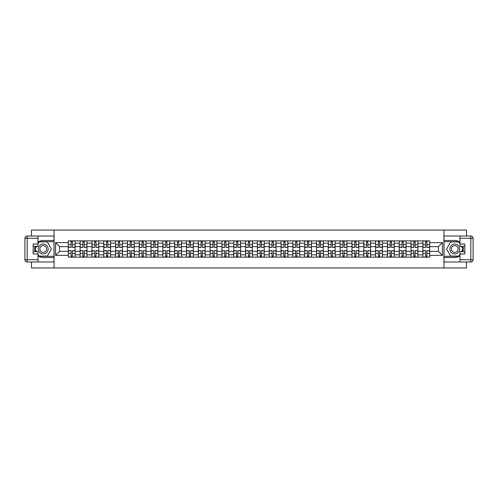 <?xml version="1.0" encoding="UTF-8"?>
<svg xmlns="http://www.w3.org/2000/svg" width="498" height="498" viewBox="0 0 498 498"><rect width="100%" height="100%" fill="white"/><g stroke="black" fill="none" stroke-linecap="round" stroke-linejoin="round"><path stroke-width="0.75" d="M31.492 261.992L31.492 267.943L466.508 267.943L466.508 261.992M466.508 236.008L466.508 230.057L31.492 230.057L31.492 236.008M80.128 257.142L80.128 243.167L75.13 243.167L75.13 257.142M75.13 243.167L75.13 240.858M80.128 243.167L80.128 240.858M86.951 240.858L86.951 257.142M91.949 257.142L91.949 240.858M98.766 240.858L98.766 257.142M103.765 257.142L103.765 240.858M110.587 240.858L110.587 257.142M115.586 257.142L115.586 240.858M122.402 240.858L122.402 257.142M127.407 257.142L127.407 240.858M134.223 240.858L134.223 257.142M139.222 257.142L139.222 240.858M146.038 240.858L146.038 257.142M151.043 257.142L151.043 240.858M157.86 240.858L157.86 257.142M162.858 257.142L162.858 240.858M169.681 240.858L169.681 257.142M174.68 257.142L174.68 240.858M181.496 240.858L181.496 257.142M186.495 257.142L186.495 240.858M193.317 240.858L193.317 257.142M198.316 257.142L198.316 240.858M205.132 240.858L205.132 257.142M210.137 257.142L210.137 240.858M216.954 240.858L216.954 257.142M221.952 257.142L221.952 240.858M228.775 240.858L228.775 257.142M233.774 257.142L233.774 240.858M240.59 240.858L240.59 257.142M245.589 257.142L245.589 240.858M252.411 240.858L252.411 257.142M257.41 257.142L257.41 240.858M264.226 240.858L264.226 257.142M269.225 257.142L269.225 240.858M276.048 240.858L276.048 257.142M281.046 257.142L281.046 240.858M287.863 240.858L287.863 257.142M292.868 257.142L292.868 240.858M299.684 240.858L299.684 257.142M304.683 257.142L304.683 240.858M311.505 240.858L311.505 257.142M316.504 257.142L316.504 240.858M323.32 240.858L323.32 257.142M328.319 257.142L328.319 240.858M335.142 240.858L335.142 257.142M340.14 257.142L340.14 240.858M346.957 240.858L346.957 257.142M351.962 257.142L351.962 240.858M358.778 240.858L358.778 257.142M363.777 257.142L363.777 240.858M370.593 240.858L370.593 257.142M375.598 257.142L375.598 240.858M382.414 240.858L382.414 257.142M387.413 257.142L387.413 240.858M394.235 240.858L394.235 257.142M399.234 257.142L399.234 240.858M406.051 240.858L406.051 257.142M411.049 257.142L411.049 240.858M417.872 240.858L417.872 257.142M422.87 257.142L422.87 240.858M422.87 251.347L417.872 251.347M411.049 251.347L406.051 251.347M399.234 251.347L394.235 251.347M387.413 251.347L382.414 251.347M375.598 251.347L370.593 251.347M363.777 251.347L358.778 251.347M351.962 251.347L346.957 251.347M340.14 251.347L335.142 251.347M328.319 251.347L323.32 251.347M316.504 251.347L311.505 251.347M304.683 251.347L299.684 251.347M292.868 251.347L287.863 251.347M281.046 251.347L276.048 251.347M269.225 251.347L264.226 251.347M257.41 251.347L252.411 251.347M245.589 251.347L240.59 251.347M233.774 251.347L228.775 251.347M221.952 251.347L216.954 251.347M210.137 251.347L205.132 251.347M198.316 251.347L193.317 251.347M186.495 251.347L181.496 251.347M174.68 251.347L169.681 251.347M162.858 251.347L157.86 251.347M151.043 251.347L146.038 251.347M139.222 251.347L134.223 251.347M127.407 251.347L122.402 251.347M115.586 251.347L110.587 251.347M103.765 251.347L98.766 251.347M91.949 251.347L86.951 251.347M80.128 251.347L75.13 251.347M422.87 246.653L417.872 246.653M411.049 246.653L406.051 246.653M399.234 246.653L394.235 246.653M387.413 246.653L382.414 246.653M375.598 246.653L370.593 246.653M363.777 246.653L358.778 246.653M351.962 246.653L346.957 246.653M340.14 246.653L335.142 246.653M328.319 246.653L323.32 246.653M316.504 246.653L311.505 246.653M304.683 246.653L299.684 246.653M292.868 246.653L287.863 246.653M281.046 246.653L276.048 246.653M269.225 246.653L264.226 246.653M257.41 246.653L252.411 246.653M245.589 246.653L240.59 246.653M233.774 246.653L228.775 246.653M221.952 246.653L216.954 246.653M210.137 246.653L205.132 246.653M198.316 246.653L193.317 246.653M186.495 246.653L181.496 246.653M174.68 246.653L169.681 246.653M162.858 246.653L157.86 246.653M151.043 246.653L146.038 246.653M139.222 246.653L134.223 246.653M127.407 246.653L122.402 246.653M115.586 246.653L110.587 246.653M103.765 246.653L98.766 246.653M91.949 246.653L86.951 246.653M80.128 246.653L75.13 246.653M59.598 251.347L68.313 251.347L68.313 246.653L59.598 246.653L59.598 251.347L55.583 255.362L55.583 242.638L68.313 242.638L68.313 246.653M429.687 246.653L429.687 251.347L438.402 251.347L438.402 246.653L429.687 246.653L429.687 240.858L68.313 240.858L68.313 242.638M429.687 242.638L442.417 242.638L442.417 255.362L429.687 255.362L429.687 251.347M68.313 251.347L68.313 257.142L429.687 257.142L429.687 255.362M68.313 255.362L55.583 255.362M443.93 267.943L443.93 230.057M54.07 267.943L54.07 230.057M72.366 256.009L71.077 256.009M71.077 241.991L72.366 241.991M84.181 256.009L82.892 256.009M82.892 241.991L84.181 241.991M96.002 256.009L94.713 256.009M94.713 241.991L96.002 241.991M107.817 256.009L106.535 256.009M106.535 241.991L107.817 241.991M119.638 256.009L118.35 256.009M118.35 241.991L119.638 241.991M131.46 256.009L130.171 256.009M130.171 241.991L131.46 241.991M143.275 256.009L141.986 256.009M141.986 241.991L143.275 241.991M155.096 256.009L153.807 256.009M153.807 241.991L155.096 241.991M166.911 256.009L165.622 256.009M165.622 241.991L166.911 241.991M178.732 256.009L177.444 256.009M177.444 241.991L178.732 241.991M190.553 256.009L189.265 256.009M189.265 241.991L190.553 241.991M202.369 256.009L201.08 256.009M201.08 241.991L202.369 241.991M214.19 256.009L212.901 256.009M212.901 241.991L214.19 241.991M226.005 256.009L224.716 256.009M224.716 241.991L226.005 241.991M237.826 256.009L236.538 256.009M236.538 241.991L237.826 241.991M249.641 256.009L248.359 256.009M248.359 241.991L249.641 241.991M261.462 256.009L260.174 256.009M260.174 241.991L261.462 241.991M273.284 256.009L271.995 256.009M271.995 241.991L273.284 241.991M285.099 256.009L283.81 256.009M283.81 241.991L285.099 241.991M296.92 256.009L295.631 256.009M295.631 241.991L296.92 241.991M308.735 256.009L307.447 256.009M307.447 241.991L308.735 241.991M320.556 256.009L319.268 256.009M319.268 241.991L320.556 241.991M332.378 256.009L331.089 256.009M331.089 241.991L332.378 241.991M344.193 256.009L342.904 256.009M342.904 241.991L344.193 241.991M356.014 256.009L354.725 256.009M354.725 241.991L356.014 241.991M367.829 256.009L366.54 256.009M366.54 241.991L367.829 241.991M379.65 256.009L378.362 256.009M378.362 241.991L379.65 241.991M391.465 256.009L390.183 256.009M390.183 241.991L391.465 241.991M403.287 256.009L401.998 256.009M401.998 241.991L403.287 241.991M415.108 256.009L413.819 256.009M413.819 241.991L415.108 241.991M426.923 256.009L425.634 256.009M425.634 241.991L426.923 241.991M55.583 242.638L59.598 246.653M438.402 251.347L442.417 255.362M438.402 246.653L442.417 242.638M72.366 247.369L72.366 240.932L75.092 240.932L75.092 247.369L72.366 247.369M71.077 241.916L72.366 241.916M72.366 240.932L68.351 240.932L68.351 247.369L71.077 247.369L71.077 240.932L69.975 240.932M71.077 250.631L71.077 257.068L68.351 257.068L68.351 250.631L71.077 250.631M72.366 256.084L71.077 256.084M71.077 257.068L75.092 257.068L75.092 250.631L72.366 250.631L72.366 257.068L73.461 257.068M84.181 247.369L84.181 240.932L86.907 240.932L86.907 247.369L84.181 247.369M82.892 241.916L84.181 241.916M84.181 240.932L80.166 240.932L80.166 247.369L82.892 247.369L82.892 240.932L81.797 240.932M96.002 247.369L96.002 240.932L98.729 240.932L98.729 247.369L96.002 247.369M94.713 241.916L96.002 241.916M96.002 240.932L91.987 240.932L91.987 247.369L94.713 247.369L94.713 240.932L93.618 240.932M38.004 255.729A8.522 8.522 0 0 0 43.233 257.522L53.989 257.522L53.989 261.992L27.172 261.992A2.272 2.272 0 0 1 24.9 259.719L24.9 238.281A2.272 2.272 0 0 1 27.172 236.008L38.004 236.008L38.004 246.311L33.161 246.311M38.004 236.008L53.989 236.008L53.989 240.478L43.233 240.478A8.522 8.522 0 0 0 38.004 242.271M35.146 246.311A8.522 8.522 0 0 0 35.146 251.689M53.989 257.522L53.989 240.478M33.161 251.689L38.004 251.689L38.004 261.992M38.004 244.039L33.161 244.039L33.161 253.961L38.004 253.961M53.989 241.692L39.012 241.692L38.004 243.435M38.004 254.565L39.012 256.308L53.989 256.308M36.348 246.311L34.792 249L36.348 251.689M459.996 242.271A8.522 8.522 0 0 0 454.767 240.478L444.011 240.478L444.011 236.008L470.828 236.008A2.272 2.272 0 0 1 473.1 238.281L473.1 259.719A2.272 2.272 0 0 1 470.828 261.992L459.996 261.992L459.996 251.689L464.839 251.689M459.996 261.992L444.011 261.992L444.011 257.522L454.767 257.522A8.522 8.522 0 0 0 459.996 255.729M462.854 251.689A8.522 8.522 0 0 0 462.854 246.311M444.011 240.478L444.011 257.522M464.839 246.311L459.996 246.311L459.996 236.008M459.996 253.961L464.839 253.961L464.839 244.039L459.996 244.039M444.011 256.308L458.988 256.308L459.996 254.565M459.996 243.435L458.988 241.692L444.011 241.692M461.652 251.689L463.208 249L461.652 246.311M38.309 249A4.924 4.924 0 0 0 43.233 253.924A4.924 4.924 0 0 0 48.157 249A4.924 4.924 0 0 0 43.233 244.076A4.924 4.924 0 0 0 38.309 249M39.865 249A3.374 3.374 0 0 0 43.233 252.374A3.374 3.374 0 0 0 46.607 249A3.374 3.374 0 0 0 43.233 245.626A3.374 3.374 0 0 0 39.865 249M38.004 243.889L39.143 241.916L47.322 241.916L51.412 249L47.322 256.084L39.143 256.084L38.004 254.111M36.609 251.689L35.053 249L36.609 246.311M449.843 249A4.924 4.924 0 0 0 454.767 253.924A4.924 4.924 0 0 0 459.691 249A4.924 4.924 0 0 0 454.767 244.076A4.924 4.924 0 0 0 449.843 249M451.393 249A3.374 3.374 0 0 0 454.767 252.374A3.374 3.374 0 0 0 458.135 249A3.374 3.374 0 0 0 454.767 245.626A3.374 3.374 0 0 0 451.393 249M459.996 254.111L458.857 256.084L450.678 256.084L446.588 249L450.678 241.916L458.857 241.916L459.996 243.889M461.391 246.311L462.947 249L461.391 251.689M82.892 250.631L82.892 257.068L80.166 257.068L80.166 250.631L82.892 250.631M84.181 256.084L82.892 256.084M82.892 257.068L86.907 257.068L86.907 250.631L84.181 250.631L84.181 257.068L85.283 257.068M94.713 250.631L94.713 257.068L91.987 257.068L91.987 250.631L94.713 250.631M96.002 256.084L94.713 256.084M94.713 257.068L98.729 257.068L98.729 250.631L96.002 250.631L96.002 257.068L97.098 257.068M107.817 247.369L107.817 240.932L110.55 240.932L110.55 247.369L107.817 247.369M106.535 241.916L107.817 241.916M107.817 240.932L103.802 240.932L103.802 247.369L106.535 247.369L106.535 240.932L105.433 240.932M119.638 247.369L119.638 240.932L122.365 240.932L122.365 247.369L119.638 247.369M118.35 241.916L119.638 241.916M119.638 240.932L115.623 240.932L115.623 247.369L118.35 247.369L118.35 240.932L117.254 240.932M131.46 247.369L131.46 240.932L134.186 240.932L134.186 247.369L131.46 247.369M130.171 241.916L131.46 241.916M131.46 240.932L127.444 240.932L127.444 247.369L130.171 247.369L130.171 240.932L129.069 240.932M106.535 250.631L106.535 257.068L103.802 257.068L103.802 250.631L106.535 250.631M107.817 256.084L106.535 256.084M106.535 257.068L110.55 257.068L110.55 250.631L107.817 250.631L107.817 257.068L108.919 257.068M118.35 250.631L118.35 257.068L115.623 257.068L115.623 250.631L118.35 250.631M119.638 256.084L118.35 256.084M118.35 257.068L122.365 257.068L122.365 250.631L119.638 250.631L119.638 257.068L120.74 257.068M130.171 250.631L130.171 257.068L127.444 257.068L127.444 250.631L130.171 250.631M131.46 256.084L130.171 256.084M130.171 257.068L134.186 257.068L134.186 250.631L131.46 250.631L131.46 257.068L132.555 257.068M141.986 250.631L141.986 257.068L139.259 257.068L139.259 250.631L141.986 250.631M143.275 256.084L141.986 256.084M141.986 257.068L146.001 257.068L146.001 250.631L143.275 250.631L143.275 257.068L144.376 257.068M153.807 250.631L153.807 257.068L151.081 257.068L151.081 250.631L153.807 250.631M155.096 256.084L153.807 256.084M153.807 257.068L157.822 257.068L157.822 250.631L155.096 250.631L155.096 257.068L156.191 257.068M165.622 250.631L165.622 257.068L162.896 257.068L162.896 250.631L165.622 250.631M166.911 256.084L165.622 256.084M165.622 257.068L169.644 257.068L169.644 250.631L166.911 250.631L166.911 257.068L168.013 257.068M177.444 250.631L177.444 257.068L174.717 257.068L174.717 250.631L177.444 250.631M178.732 256.084L177.444 256.084M177.444 257.068L181.459 257.068L181.459 250.631L178.732 250.631L178.732 257.068L179.828 257.068M189.265 250.631L189.265 257.068L186.538 257.068L186.538 250.631L189.265 250.631M190.553 256.084L189.265 256.084M189.265 257.068L193.28 257.068L193.28 250.631L190.553 250.631L190.553 257.068L191.649 257.068M201.08 250.631L201.08 257.068L198.353 257.068L198.353 250.631L201.08 250.631M202.369 256.084L201.08 256.084M201.08 257.068L205.095 257.068L205.095 250.631L202.369 250.631L202.369 257.068L203.47 257.068M212.901 250.631L212.901 257.068L210.175 257.068L210.175 250.631L212.901 250.631M214.19 256.084L212.901 256.084M212.901 257.068L216.916 257.068L216.916 250.631L214.19 250.631L214.19 257.068L215.285 257.068M224.716 250.631L224.716 257.068L221.99 257.068L221.99 250.631L224.716 250.631M226.005 256.084L224.716 256.084M224.716 257.068L228.731 257.068L228.731 250.631L226.005 250.631L226.005 257.068L227.107 257.068M236.538 250.631L236.538 257.068L233.811 257.068L233.811 250.631L236.538 250.631M237.826 256.084L236.538 256.084M236.538 257.068L240.553 257.068L240.553 250.631L237.826 250.631L237.826 257.068L238.922 257.068M248.359 250.631L248.359 257.068L245.626 257.068L245.626 250.631L248.359 250.631M249.641 256.084L248.359 256.084M248.359 257.068L252.374 257.068L252.374 250.631L249.641 250.631L249.641 257.068L250.743 257.068M260.174 250.631L260.174 257.068L257.447 257.068L257.447 250.631L260.174 250.631M261.462 256.084L260.174 256.084M260.174 257.068L264.189 257.068L264.189 250.631L261.462 250.631L261.462 257.068L262.558 257.068M271.995 250.631L271.995 257.068L269.269 257.068L269.269 250.631L271.995 250.631M273.284 256.084L271.995 256.084M271.995 257.068L276.01 257.068L276.01 250.631L273.284 250.631L273.284 257.068L274.379 257.068M283.81 250.631L283.81 257.068L281.084 257.068L281.084 250.631L283.81 250.631M285.099 256.084L283.81 256.084M283.81 257.068L287.825 257.068L287.825 250.631L285.099 250.631L285.099 257.068L286.201 257.068M295.631 250.631L295.631 257.068L292.905 257.068L292.905 250.631L295.631 250.631M296.92 256.084L295.631 256.084M295.631 257.068L299.647 257.068L299.647 250.631L296.92 250.631L296.92 257.068L298.016 257.068M307.447 250.631L307.447 257.068L304.72 257.068L304.72 250.631L307.447 250.631M308.735 256.084L307.447 256.084M307.447 257.068L311.462 257.068L311.462 250.631L308.735 250.631L308.735 257.068L309.837 257.068M319.268 250.631L319.268 257.068L316.541 257.068L316.541 250.631L319.268 250.631M320.556 256.084L319.268 256.084M319.268 257.068L323.283 257.068L323.283 250.631L320.556 250.631L320.556 257.068L321.652 257.068M143.275 247.369L143.275 240.932L146.001 240.932L146.001 247.369L143.275 247.369M141.986 241.916L143.275 241.916M143.275 240.932L139.259 240.932L139.259 247.369L141.986 247.369L141.986 240.932L140.89 240.932M155.096 247.369L155.096 240.932L157.822 240.932L157.822 247.369L155.096 247.369M153.807 241.916L155.096 241.916M155.096 240.932L151.081 240.932L151.081 247.369L153.807 247.369L153.807 240.932L152.705 240.932M166.911 247.369L166.911 240.932L169.644 240.932L169.644 247.369L166.911 247.369M165.622 241.916L166.911 241.916M166.911 240.932L162.896 240.932L162.896 247.369L165.622 247.369L165.622 240.932L164.527 240.932M178.732 247.369L178.732 240.932L181.459 240.932L181.459 247.369L178.732 247.369M177.444 241.916L178.732 241.916M178.732 240.932L174.717 240.932L174.717 247.369L177.444 247.369L177.444 240.932L176.348 240.932M190.553 247.369L190.553 240.932L193.28 240.932L193.28 247.369L190.553 247.369M189.265 241.916L190.553 241.916M190.553 240.932L186.538 240.932L186.538 247.369L189.265 247.369L189.265 240.932L188.163 240.932M202.369 247.369L202.369 240.932L205.095 240.932L205.095 247.369L202.369 247.369M201.08 241.916L202.369 241.916M202.369 240.932L198.353 240.932L198.353 247.369L201.08 247.369L201.08 240.932L199.984 240.932M214.19 247.369L214.19 240.932L216.916 240.932L216.916 247.369L214.19 247.369M212.901 241.916L214.19 241.916M214.19 240.932L210.175 240.932L210.175 247.369L212.901 247.369L212.901 240.932L211.799 240.932M226.005 247.369L226.005 240.932L228.731 240.932L228.731 247.369L226.005 247.369M224.716 241.916L226.005 241.916M226.005 240.932L221.99 240.932L221.99 247.369L224.716 247.369L224.716 240.932L223.621 240.932M237.826 247.369L237.826 240.932L240.553 240.932L240.553 247.369L237.826 247.369M236.538 241.916L237.826 241.916M237.826 240.932L233.811 240.932L233.811 247.369L236.538 247.369L236.538 240.932L235.442 240.932M249.641 247.369L249.641 240.932L252.374 240.932L252.374 247.369L249.641 247.369M248.359 241.916L249.641 241.916M249.641 240.932L245.626 240.932L245.626 247.369L248.359 247.369L248.359 240.932L247.257 240.932M261.462 247.369L261.462 240.932L264.189 240.932L264.189 247.369L261.462 247.369M260.174 241.916L261.462 241.916M261.462 240.932L257.447 240.932L257.447 247.369L260.174 247.369L260.174 240.932L259.078 240.932M273.284 247.369L273.284 240.932L276.01 240.932L276.01 247.369L273.284 247.369M271.995 241.916L273.284 241.916M273.284 240.932L269.269 240.932L269.269 247.369L271.995 247.369L271.995 240.932L270.893 240.932M285.099 247.369L285.099 240.932L287.825 240.932L287.825 247.369L285.099 247.369M283.81 241.916L285.099 241.916M285.099 240.932L281.084 240.932L281.084 247.369L283.81 247.369L283.81 240.932L282.715 240.932M296.92 247.369L296.92 240.932L299.647 240.932L299.647 247.369L296.92 247.369M295.631 241.916L296.92 241.916M296.92 240.932L292.905 240.932L292.905 247.369L295.631 247.369L295.631 240.932L294.53 240.932M308.735 247.369L308.735 240.932L311.462 240.932L311.462 247.369L308.735 247.369M307.447 241.916L308.735 241.916M308.735 240.932L304.72 240.932L304.72 247.369L307.447 247.369L307.447 240.932L306.351 240.932M320.556 247.369L320.556 240.932L323.283 240.932L323.283 247.369L320.556 247.369M319.268 241.916L320.556 241.916M320.556 240.932L316.541 240.932L316.541 247.369L319.268 247.369L319.268 240.932L318.172 240.932M332.378 247.369L332.378 240.932L335.104 240.932L335.104 247.369L332.378 247.369M331.089 241.916L332.378 241.916M332.378 240.932L328.356 240.932L328.356 247.369L331.089 247.369L331.089 240.932L329.987 240.932M344.193 247.369L344.193 240.932L346.919 240.932L346.919 247.369L344.193 247.369M342.904 241.916L344.193 241.916M344.193 240.932L340.178 240.932L340.178 247.369L342.904 247.369L342.904 240.932L341.809 240.932M356.014 247.369L356.014 240.932L358.741 240.932L358.741 247.369L356.014 247.369M354.725 241.916L356.014 241.916M356.014 240.932L351.999 240.932L351.999 247.369L354.725 247.369L354.725 240.932L353.624 240.932M367.829 247.369L367.829 240.932L370.556 240.932L370.556 247.369L367.829 247.369M366.54 241.916L367.829 241.916M367.829 240.932L363.814 240.932L363.814 247.369L366.54 247.369L366.54 240.932L365.445 240.932M331.089 250.631L331.089 257.068L328.356 257.068L328.356 250.631L331.089 250.631M332.378 256.084L331.089 256.084M331.089 257.068L335.104 257.068L335.104 250.631L332.378 250.631L332.378 257.068L333.473 257.068M342.904 250.631L342.904 257.068L340.178 257.068L340.178 250.631L342.904 250.631M344.193 256.084L342.904 256.084M342.904 257.068L346.919 257.068L346.919 250.631L344.193 250.631L344.193 257.068L345.295 257.068M354.725 250.631L354.725 257.068L351.999 257.068L351.999 250.631L354.725 250.631M356.014 256.084L354.725 256.084M354.725 257.068L358.741 257.068L358.741 250.631L356.014 250.631L356.014 257.068L357.11 257.068M366.54 250.631L366.54 257.068L363.814 257.068L363.814 250.631L366.54 250.631M367.829 256.084L366.54 256.084M366.54 257.068L370.556 257.068L370.556 250.631L367.829 250.631L367.829 257.068L368.931 257.068M379.65 247.369L379.65 240.932L382.377 240.932L382.377 247.369L379.65 247.369M378.362 241.916L379.65 241.916M379.65 240.932L375.635 240.932L375.635 247.369L378.362 247.369L378.362 240.932L377.26 240.932M378.362 250.631L378.362 257.068L375.635 257.068L375.635 250.631L378.362 250.631M379.65 256.084L378.362 256.084M378.362 257.068L382.377 257.068L382.377 250.631L379.65 250.631L379.65 257.068L380.746 257.068M391.465 247.369L391.465 240.932L394.198 240.932L394.198 247.369L391.465 247.369M390.183 241.916L391.465 241.916M391.465 240.932L387.45 240.932L387.45 247.369L390.183 247.369L390.183 240.932L389.081 240.932M390.183 250.631L390.183 257.068L387.45 257.068L387.45 250.631L390.183 250.631M391.465 256.084L390.183 256.084M390.183 257.068L394.198 257.068L394.198 250.631L391.465 250.631L391.465 257.068L392.567 257.068M403.287 247.369L403.287 240.932L406.013 240.932L406.013 247.369L403.287 247.369M401.998 241.916L403.287 241.916M403.287 240.932L399.272 240.932L399.272 247.369L401.998 247.369L401.998 240.932L400.902 240.932M401.998 250.631L401.998 257.068L399.272 257.068L399.272 250.631L401.998 250.631M403.287 256.084L401.998 256.084M401.998 257.068L406.013 257.068L406.013 250.631L403.287 250.631L403.287 257.068L404.382 257.068M415.108 247.369L415.108 240.932L417.834 240.932L417.834 247.369L415.108 247.369M413.819 241.916L415.108 241.916M415.108 240.932L411.093 240.932L411.093 247.369L413.819 247.369L413.819 240.932L412.718 240.932M413.819 250.631L413.819 257.068L411.093 257.068L411.093 250.631L413.819 250.631M415.108 256.084L413.819 256.084M413.819 257.068L417.834 257.068L417.834 250.631L415.108 250.631L415.108 257.068L416.204 257.068M426.923 247.369L426.923 240.932L429.65 240.932L429.65 247.369L426.923 247.369M425.634 241.916L426.923 241.916M426.923 240.932L422.908 240.932L422.908 247.369L425.634 247.369L425.634 240.932L424.539 240.932M425.634 250.631L425.634 257.068L422.908 257.068L422.908 250.631L425.634 250.631M426.923 256.084L425.634 256.084M425.634 257.068L429.65 257.068L429.65 250.631L426.923 250.631L426.923 257.068L428.025 257.068M411.049 243.167L406.051 243.167M399.234 243.167L394.235 243.167M387.413 243.167L382.414 243.167M375.598 243.167L370.593 243.167M363.777 243.167L358.778 243.167M351.962 243.167L346.957 243.167M340.14 243.167L335.142 243.167M328.319 243.167L323.32 243.167M316.504 243.167L311.505 243.167M304.683 243.167L299.684 243.167M292.868 243.167L287.863 243.167M281.046 243.167L276.048 243.167M269.225 243.167L264.226 243.167M257.41 243.167L252.411 243.167M245.589 243.167L240.59 243.167M233.774 243.167L228.775 243.167M221.952 243.167L216.954 243.167M210.137 243.167L205.132 243.167M198.316 243.167L193.317 243.167M186.495 243.167L181.496 243.167M174.68 243.167L169.681 243.167M162.858 243.167L157.86 243.167M151.043 243.167L146.038 243.167M139.222 243.167L134.223 243.167M127.407 243.167L122.402 243.167M115.586 243.167L110.587 243.167M103.765 243.167L98.766 243.167M91.949 243.167L86.951 243.167M422.87 243.167L417.872 243.167M411.049 254.833L406.051 254.833M399.234 254.833L394.235 254.833M387.413 254.833L382.414 254.833M375.598 254.833L370.593 254.833M363.777 254.833L358.778 254.833M351.962 254.833L346.957 254.833M340.14 254.833L335.142 254.833M328.319 254.833L323.32 254.833M316.504 254.833L311.505 254.833M304.683 254.833L299.684 254.833M292.868 254.833L287.863 254.833M281.046 254.833L276.048 254.833M269.225 254.833L264.226 254.833M257.41 254.833L252.411 254.833M245.589 254.833L240.59 254.833M233.774 254.833L228.775 254.833M221.952 254.833L216.954 254.833M210.137 254.833L205.132 254.833M198.316 254.833L193.317 254.833M186.495 254.833L181.496 254.833M174.68 254.833L169.681 254.833M162.858 254.833L157.86 254.833M151.043 254.833L146.038 254.833M139.222 254.833L134.223 254.833M127.407 254.833L122.402 254.833M115.586 254.833L110.587 254.833M103.765 254.833L98.766 254.833M91.949 254.833L86.951 254.833M80.128 254.833L75.13 254.833M422.87 254.833L417.872 254.833M72.366 247.213L75.092 247.213M72.366 244.655L75.092 244.655M68.351 247.213L71.077 247.213M68.351 244.655L71.077 244.655M71.077 250.787L68.351 250.787M71.077 253.345L68.351 253.345M75.092 250.787L72.366 250.787M75.092 253.345L72.366 253.345M84.181 247.213L86.907 247.213M84.181 244.655L86.907 244.655M80.166 247.213L82.892 247.213M80.166 244.655L82.892 244.655M96.002 247.213L98.729 247.213M96.002 244.655L98.729 244.655M91.987 247.213L94.713 247.213M91.987 244.655L94.713 244.655M38.004 238.281L27.172 238.281L27.172 259.719L38.004 259.719M24.9 238.281L27.172 238.281L27.172 236.008M27.172 261.992L27.172 259.719L24.9 259.719M459.996 259.719L470.828 259.719L470.828 238.281L459.996 238.281M473.1 259.719L470.828 259.719L470.828 261.992M470.828 236.008L470.828 238.281L473.1 238.281M82.892 250.787L80.166 250.787M82.892 253.345L80.166 253.345M86.907 250.787L84.181 250.787M86.907 253.345L84.181 253.345M94.713 250.787L91.987 250.787M94.713 253.345L91.987 253.345M98.729 250.787L96.002 250.787M98.729 253.345L96.002 253.345M107.817 247.213L110.55 247.213M107.817 244.655L110.55 244.655M103.802 247.213L106.535 247.213M103.802 244.655L106.535 244.655M119.638 247.213L122.365 247.213M119.638 244.655L122.365 244.655M115.623 247.213L118.35 247.213M115.623 244.655L118.35 244.655M131.46 247.213L134.186 247.213M131.46 244.655L134.186 244.655M127.444 247.213L130.171 247.213M127.444 244.655L130.171 244.655M106.535 250.787L103.802 250.787M106.535 253.345L103.802 253.345M110.55 250.787L107.817 250.787M110.55 253.345L107.817 253.345M118.35 250.787L115.623 250.787M118.35 253.345L115.623 253.345M122.365 250.787L119.638 250.787M122.365 253.345L119.638 253.345M130.171 250.787L127.444 250.787M130.171 253.345L127.444 253.345M134.186 250.787L131.46 250.787M134.186 253.345L131.46 253.345M141.986 250.787L139.259 250.787M141.986 253.345L139.259 253.345M146.001 250.787L143.275 250.787M146.001 253.345L143.275 253.345M153.807 250.787L151.081 250.787M153.807 253.345L151.081 253.345M157.822 250.787L155.096 250.787M157.822 253.345L155.096 253.345M165.622 250.787L162.896 250.787M165.622 253.345L162.896 253.345M169.644 250.787L166.911 250.787M169.644 253.345L166.911 253.345M177.444 250.787L174.717 250.787M177.444 253.345L174.717 253.345M181.459 250.787L178.732 250.787M181.459 253.345L178.732 253.345M189.265 250.787L186.538 250.787M189.265 253.345L186.538 253.345M193.28 250.787L190.553 250.787M193.28 253.345L190.553 253.345M201.08 250.787L198.353 250.787M201.08 253.345L198.353 253.345M205.095 250.787L202.369 250.787M205.095 253.345L202.369 253.345M212.901 250.787L210.175 250.787M212.901 253.345L210.175 253.345M216.916 250.787L214.19 250.787M216.916 253.345L214.19 253.345M224.716 250.787L221.99 250.787M224.716 253.345L221.99 253.345M228.731 250.787L226.005 250.787M228.731 253.345L226.005 253.345M236.538 250.787L233.811 250.787M236.538 253.345L233.811 253.345M240.553 250.787L237.826 250.787M240.553 253.345L237.826 253.345M248.359 250.787L245.626 250.787M248.359 253.345L245.626 253.345M252.374 250.787L249.641 250.787M252.374 253.345L249.641 253.345M260.174 250.787L257.447 250.787M260.174 253.345L257.447 253.345M264.189 250.787L261.462 250.787M264.189 253.345L261.462 253.345M271.995 250.787L269.269 250.787M271.995 253.345L269.269 253.345M276.01 250.787L273.284 250.787M276.01 253.345L273.284 253.345M283.81 250.787L281.084 250.787M283.81 253.345L281.084 253.345M287.825 250.787L285.099 250.787M287.825 253.345L285.099 253.345M295.631 250.787L292.905 250.787M295.631 253.345L292.905 253.345M299.647 250.787L296.92 250.787M299.647 253.345L296.92 253.345M307.447 250.787L304.72 250.787M307.447 253.345L304.72 253.345M311.462 250.787L308.735 250.787M311.462 253.345L308.735 253.345M319.268 250.787L316.541 250.787M319.268 253.345L316.541 253.345M323.283 250.787L320.556 250.787M323.283 253.345L320.556 253.345M143.275 247.213L146.001 247.213M143.275 244.655L146.001 244.655M139.259 247.213L141.986 247.213M139.259 244.655L141.986 244.655M155.096 247.213L157.822 247.213M155.096 244.655L157.822 244.655M151.081 247.213L153.807 247.213M151.081 244.655L153.807 244.655M166.911 247.213L169.644 247.213M166.911 244.655L169.644 244.655M162.896 247.213L165.622 247.213M162.896 244.655L165.622 244.655M178.732 247.213L181.459 247.213M178.732 244.655L181.459 244.655M174.717 247.213L177.444 247.213M174.717 244.655L177.444 244.655M190.553 247.213L193.28 247.213M190.553 244.655L193.28 244.655M186.538 247.213L189.265 247.213M186.538 244.655L189.265 244.655M202.369 247.213L205.095 247.213M202.369 244.655L205.095 244.655M198.353 247.213L201.08 247.213M198.353 244.655L201.08 244.655M214.19 247.213L216.916 247.213M214.19 244.655L216.916 244.655M210.175 247.213L212.901 247.213M210.175 244.655L212.901 244.655M226.005 247.213L228.731 247.213M226.005 244.655L228.731 244.655M221.99 247.213L224.716 247.213M221.99 244.655L224.716 244.655M237.826 247.213L240.553 247.213M237.826 244.655L240.553 244.655M233.811 247.213L236.538 247.213M233.811 244.655L236.538 244.655M249.641 247.213L252.374 247.213M249.641 244.655L252.374 244.655M245.626 247.213L248.359 247.213M245.626 244.655L248.359 244.655M261.462 247.213L264.189 247.213M261.462 244.655L264.189 244.655M257.447 247.213L260.174 247.213M257.447 244.655L260.174 244.655M273.284 247.213L276.01 247.213M273.284 244.655L276.01 244.655M269.269 247.213L271.995 247.213M269.269 244.655L271.995 244.655M285.099 247.213L287.825 247.213M285.099 244.655L287.825 244.655M281.084 247.213L283.81 247.213M281.084 244.655L283.81 244.655M296.92 247.213L299.647 247.213M296.92 244.655L299.647 244.655M292.905 247.213L295.631 247.213M292.905 244.655L295.631 244.655M308.735 247.213L311.462 247.213M308.735 244.655L311.462 244.655M304.72 247.213L307.447 247.213M304.72 244.655L307.447 244.655M320.556 247.213L323.283 247.213M320.556 244.655L323.283 244.655M316.541 247.213L319.268 247.213M316.541 244.655L319.268 244.655M332.378 247.213L335.104 247.213M332.378 244.655L335.104 244.655M328.356 247.213L331.089 247.213M328.356 244.655L331.089 244.655M344.193 247.213L346.919 247.213M344.193 244.655L346.919 244.655M340.178 247.213L342.904 247.213M340.178 244.655L342.904 244.655M356.014 247.213L358.741 247.213M356.014 244.655L358.741 244.655M351.999 247.213L354.725 247.213M351.999 244.655L354.725 244.655M367.829 247.213L370.556 247.213M367.829 244.655L370.556 244.655M363.814 247.213L366.54 247.213M363.814 244.655L366.54 244.655M331.089 250.787L328.356 250.787M331.089 253.345L328.356 253.345M335.104 250.787L332.378 250.787M335.104 253.345L332.378 253.345M342.904 250.787L340.178 250.787M342.904 253.345L340.178 253.345M346.919 250.787L344.193 250.787M346.919 253.345L344.193 253.345M354.725 250.787L351.999 250.787M354.725 253.345L351.999 253.345M358.741 250.787L356.014 250.787M358.741 253.345L356.014 253.345M366.54 250.787L363.814 250.787M366.54 253.345L363.814 253.345M370.556 250.787L367.829 250.787M370.556 253.345L367.829 253.345M379.65 247.213L382.377 247.213M379.65 244.655L382.377 244.655M375.635 247.213L378.362 247.213M375.635 244.655L378.362 244.655M378.362 250.787L375.635 250.787M378.362 253.345L375.635 253.345M382.377 250.787L379.65 250.787M382.377 253.345L379.65 253.345M391.465 247.213L394.198 247.213M391.465 244.655L394.198 244.655M387.45 247.213L390.183 247.213M387.45 244.655L390.183 244.655M390.183 250.787L387.45 250.787M390.183 253.345L387.45 253.345M394.198 250.787L391.465 250.787M394.198 253.345L391.465 253.345M403.287 247.213L406.013 247.213M403.287 244.655L406.013 244.655M399.272 247.213L401.998 247.213M399.272 244.655L401.998 244.655M401.998 250.787L399.272 250.787M401.998 253.345L399.272 253.345M406.013 250.787L403.287 250.787M406.013 253.345L403.287 253.345M415.108 247.213L417.834 247.213M415.108 244.655L417.834 244.655M411.093 247.213L413.819 247.213M411.093 244.655L413.819 244.655M413.819 250.787L411.093 250.787M413.819 253.345L411.093 253.345M417.834 250.787L415.108 250.787M417.834 253.345L415.108 253.345M426.923 247.213L429.65 247.213M426.923 244.655L429.65 244.655M422.908 247.213L425.634 247.213M422.908 244.655L425.634 244.655M425.634 250.787L422.908 250.787M425.634 253.345L422.908 253.345M429.65 250.787L426.923 250.787M429.65 253.345L426.923 253.345"/></g></svg>
